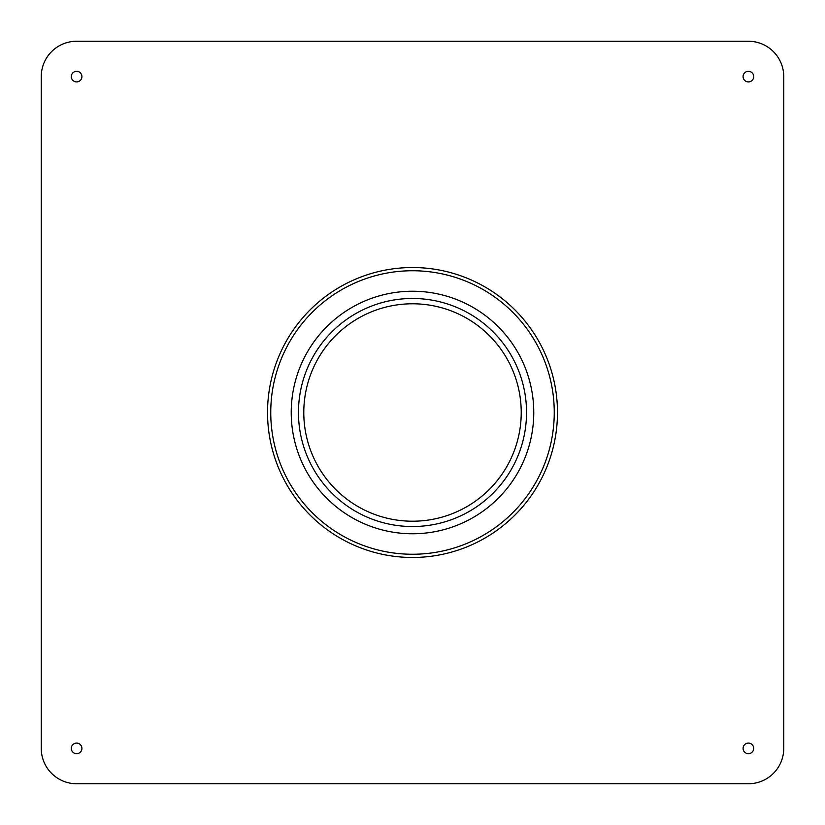 <?xml version="1.0" encoding="UTF-8"?>
<svg xmlns="http://www.w3.org/2000/svg" width="825" height="825" viewBox="0 0 825 825"><rect width="100%" height="100%" fill="white"/><g stroke="black" fill="none" stroke-linecap="round" stroke-linejoin="round"><path stroke-width="1.24" d="M521.225 412.5A108.725 108.725 0 0 0 358.143 318.347A108.725 108.725 0 0 0 358.143 506.653A108.725 108.725 0 0 0 521.225 412.5M291.225 412.5A121.275 121.275 0 0 1 473.137 307.478A121.275 121.275 0 0 1 473.137 517.522A121.275 121.275 0 0 1 291.225 412.5M81.912 76.612A5.301 5.301 0 0 1 73.951 81.201A5.301 5.301 0 0 1 73.951 72.012A5.301 5.301 0 0 1 81.912 76.612M753.699 76.612A5.301 5.301 0 0 1 745.738 81.201A5.301 5.301 0 0 1 745.738 72.012A5.301 5.301 0 0 1 753.699 76.612M81.912 748.388A5.301 5.301 0 0 1 73.951 752.988A5.301 5.301 0 0 1 73.951 743.799A5.301 5.301 0 0 1 81.912 748.388M753.699 748.388A5.301 5.301 0 0 1 745.738 752.988A5.301 5.301 0 0 1 745.738 743.799A5.301 5.301 0 0 1 753.699 748.388M783.75 76.612A35.362 35.362 0 0 0 748.388 41.25L76.612 41.25A35.362 35.362 0 0 0 41.25 76.612L41.25 748.388A35.362 35.362 0 0 0 76.612 783.75L748.388 783.75A35.362 35.362 0 0 0 783.75 748.388L783.75 76.612M412.5 298.475A114.025 114.025 0 0 0 313.748 469.518A114.025 114.025 0 0 0 511.252 469.518A114.025 114.025 0 0 0 412.5 298.475M267.537 412.5A144.963 144.963 0 0 1 484.987 286.956A144.963 144.963 0 0 1 484.987 538.044A144.963 144.963 0 0 1 267.537 412.5M270.755 412.5A141.745 141.745 0 0 1 483.378 289.74A141.745 141.745 0 0 1 483.378 535.26A141.745 141.745 0 0 1 270.755 412.5"/></g></svg>
